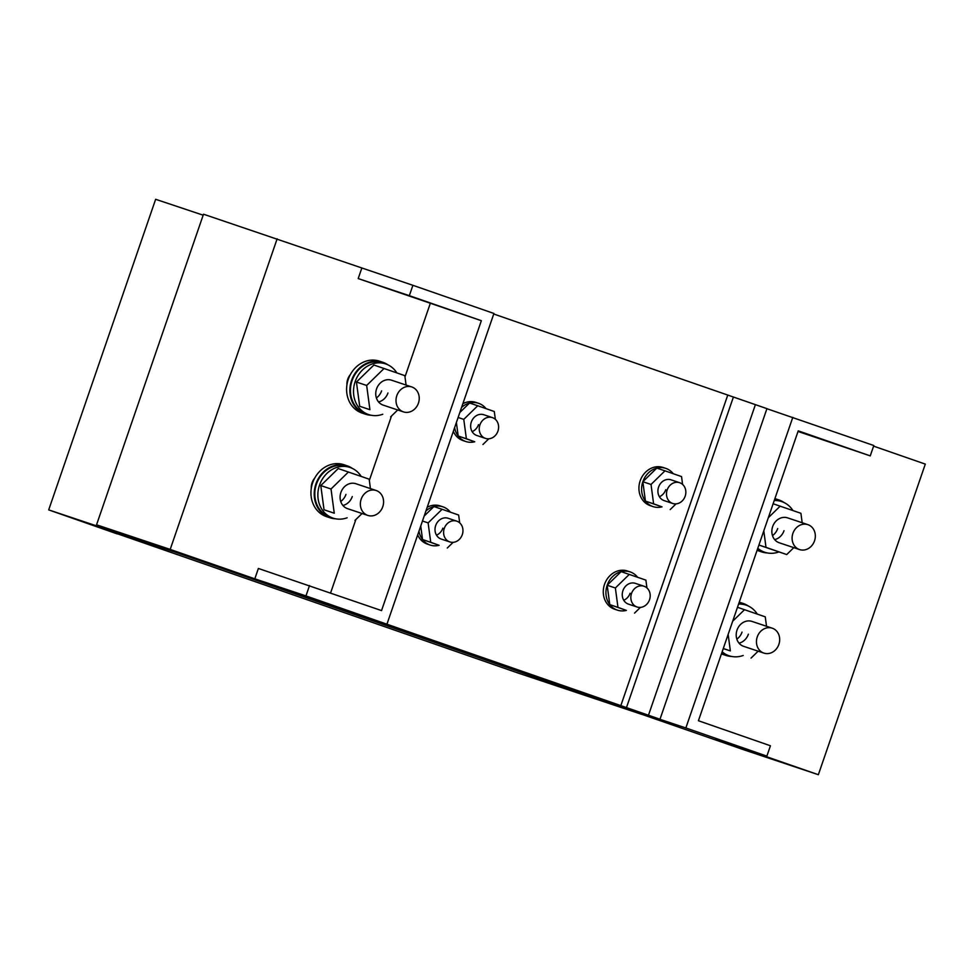 <?xml version="1.0" encoding="UTF-8"?>
<svg xmlns="http://www.w3.org/2000/svg" width="974" height="974" viewBox="0 0 974 974"><rect width="100%" height="100%" fill="white"/><g stroke="black" fill="none" stroke-linecap="round" stroke-linejoin="round"><path stroke-width="1.46" d="M382.77 506.711A13.137 11.432 -71.5 0 1 367.807 515.416A13.137 11.432 -71.5 0 1 361.171 499.199A13.137 11.432 -71.5 0 1 376.134 490.494A13.137 11.432 -71.5 0 1 382.77 506.711M418.418 403.175A13.137 11.432 -71.5 0 1 403.455 411.892A13.137 11.432 -71.5 0 1 396.82 395.675A13.137 11.432 -71.5 0 1 411.783 386.958A13.137 11.432 -71.5 0 1 418.418 403.175M356.435 382.039L359.686 406.268L369.913 409.677L366.662 385.461L356.435 382.039L373.882 365.019L404.819 375.635L406.085 385.059M366.662 385.461L384.109 368.44M359.686 406.268L369.913 409.677M397.709 409.969L390.623 416.884M387.944 392.997A13.137 11.432 -71.5 0 1 378.582 401.945A13.137 11.432 -71.5 0 0 387.944 392.997M403.455 411.892L383.196 405.123A13.137 11.432 -71.5 0 1 376.561 388.906A13.137 11.432 -71.5 0 1 391.536 380.201L411.783 386.958M371.131 415.241A27.369 23.826 -71.5 0 1 365.396 414.181L362.121 413.086A27.369 23.826 -71.5 0 1 348.29 379.3A27.369 23.826 -71.5 0 1 379.47 361.159L382.745 362.255A27.369 23.826 -71.5 0 1 387.969 364.86M365.396 414.181A27.369 23.826 -71.5 0 1 351.565 380.396A27.369 23.826 -71.5 0 1 382.745 362.255M381.601 390.878A13.137 11.432 -71.5 0 1 376.39 397.94M382.77 414.254A26.712 23.254 -71.5 0 1 368.671 414.583L365.603 413.56A26.712 23.254 -71.5 0 1 352.101 380.578A26.712 23.254 -71.5 0 1 382.538 362.876L385.607 363.899A26.712 23.254 -71.5 0 1 396.82 372.847M368.671 414.583A26.712 23.254 -71.5 0 1 355.169 381.601A26.712 23.254 -71.5 0 1 385.607 363.899M320.787 485.576L324.038 509.792L334.265 513.213L331.014 488.997L320.787 485.576L338.234 468.555L369.17 479.171L370.437 488.595M331.014 488.997L348.461 471.976M324.038 509.792L334.265 513.213M362.06 513.505L354.962 520.408M352.296 496.533A13.137 11.432 -71.5 0 1 342.933 505.469A13.137 11.432 -71.5 0 0 352.296 496.533M367.807 515.416L347.548 508.659A13.137 11.432 -71.5 0 1 340.912 492.43A13.137 11.432 -71.5 0 1 355.875 483.725L376.134 490.494M335.482 518.765A27.369 23.826 -71.5 0 1 329.748 517.705L326.473 516.622A27.369 23.826 -71.5 0 1 312.642 482.836A27.369 23.826 -71.5 0 1 343.822 464.695L347.097 465.779A27.369 23.826 -71.5 0 1 352.32 468.397M329.748 517.705A27.369 23.826 -71.5 0 1 315.917 483.92A27.369 23.826 -71.5 0 1 347.097 465.779M345.953 494.415A13.137 11.432 -71.5 0 1 340.742 501.464M347.121 517.791A26.712 23.254 -71.5 0 1 333.023 518.119L329.955 517.084A26.712 23.254 -71.5 0 1 316.453 484.115A26.712 23.254 -71.5 0 1 346.89 466.412L349.958 467.435A26.712 23.254 -71.5 0 1 361.171 476.383M333.023 518.119A26.712 23.254 -71.5 0 1 319.521 485.137A26.712 23.254 -71.5 0 1 349.958 467.435M486.002 408.63A20.15 17.532 108.5 0 0 478.538 403.285A20.15 17.532 108.5 0 0 461.579 407.424M454.627 427.598A20.15 17.532 108.5 0 0 465.767 441.502A20.15 17.532 108.5 0 0 474.752 441.77L458.194 436.011L466.376 438.75L463.77 419.368L477.735 405.756L494.293 411.515L495.352 419.331M478.538 403.285L475.884 402.396A20.15 17.532 108.5 0 0 462.845 403.723M472.134 431.628A10.945 9.533 108.5 0 0 478.49 424.64M453.336 431.36A20.15 17.532 108.5 0 0 463.113 440.613L465.767 441.502M459.825 412.501L469.553 403.017L477.735 405.756M458.109 417.481L463.77 419.368M456.38 422.509L458.194 436.011M474.752 441.77L466.376 438.75M488.802 438.787L482.934 444.509M492.394 417.615L483.81 414.741A10.945 9.533 108.5 0 0 471.331 421.998A10.945 9.533 108.5 0 0 476.87 435.512L485.454 438.385A10.945 9.533 108.5 0 0 497.933 431.129A10.945 9.533 108.5 0 0 492.394 417.615A10.945 9.533 108.5 0 0 479.926 424.871A10.945 9.533 108.5 0 0 485.454 438.385M673.241 473.705A20.15 17.532 108.5 0 0 665.778 468.372A20.15 17.532 108.5 0 0 642.84 481.716A20.15 17.532 108.5 0 0 653.018 506.59A20.15 17.532 108.5 0 0 662.003 506.857L645.433 501.099L653.615 503.838L651.022 484.455L664.974 470.832L681.544 476.59L682.591 484.419M665.778 468.372L663.124 467.483A20.15 17.532 108.5 0 0 640.174 480.827A20.15 17.532 108.5 0 0 650.352 505.701L653.018 506.59M659.386 496.716A10.945 9.533 108.5 0 0 665.741 489.715M651.022 484.455L642.84 481.716L656.793 468.104L664.974 470.832M642.84 481.716L645.433 501.099M662.003 506.857L653.615 503.838M676.041 503.875L670.185 509.585M679.645 482.702L671.049 479.829A10.945 9.533 108.5 0 0 658.582 487.085A10.945 9.533 108.5 0 0 664.11 500.599L672.705 503.473A10.945 9.533 108.5 0 0 685.172 496.216A10.945 9.533 108.5 0 0 679.645 482.702A10.945 9.533 108.5 0 0 667.166 489.959A10.945 9.533 108.5 0 0 672.705 503.473M814.52 540.862A13.137 11.432 -71.5 0 1 799.544 549.567A13.137 11.432 -71.5 0 1 792.909 533.35A13.137 11.432 -71.5 0 1 807.872 524.645A13.137 11.432 -71.5 0 1 814.52 540.862M767.232 552.915A27.369 23.826 -71.5 0 1 761.485 551.856L758.21 550.76A27.369 23.826 -71.5 0 1 757.078 550.347M761.485 551.856A27.369 23.826 -71.5 0 1 757.248 549.884M777.69 528.553A13.137 11.432 -71.5 0 1 772.492 535.615M774.89 498.627A27.369 23.826 -71.5 0 1 775.572 498.834L778.847 499.93A27.369 23.826 -71.5 0 1 784.058 502.535M784.033 530.672A13.137 11.432 -71.5 0 1 774.671 539.62A13.137 11.432 -71.5 0 0 784.033 530.672M774.756 499.017A27.369 23.826 -71.5 0 1 778.847 499.93M778.859 551.941A26.712 23.254 -71.5 0 1 764.76 552.258L761.692 551.235A26.712 23.254 -71.5 0 1 757.455 549.251M774.537 499.65A26.712 23.254 -71.5 0 1 778.628 500.551L781.696 501.586A26.712 23.254 -71.5 0 1 792.909 510.534M764.76 552.258A26.712 23.254 -71.5 0 1 757.796 548.277M774.233 500.551A26.712 23.254 -71.5 0 1 781.696 501.586M773.125 503.753L800.92 513.31L802.174 522.746M768.316 517.718L780.211 506.115M793.798 547.644L786.712 554.559L758.916 545.038L766.002 547.364L763.799 530.867M786.712 554.559L766.002 547.364M799.544 549.567L779.297 542.798A13.137 11.432 -71.5 0 1 772.662 526.581A13.137 11.432 -71.5 0 1 787.625 517.876L807.872 524.645M462.285 534.665A10.945 9.533 108.5 0 0 456.745 521.151A10.945 9.533 108.5 0 0 444.278 528.407A10.945 9.533 108.5 0 0 449.805 541.921A10.945 9.533 108.5 0 0 462.285 534.665M309.525 585.557L305.958 595.905L254.811 578.824L258.378 568.463L381.54 610.588L481.351 320.702L409.336 295.67L412.903 285.309L203.505 214.207L96.548 524.803L564.774 687.194M305.958 595.905L634.731 710.801M386.982 624.066L493.928 313.47L412.903 285.309M409.336 295.67L358.201 278.576L361.768 268.227M481.351 320.702L358.201 278.576M96.548 524.803L170.194 549.409L277.14 238.813M311.278 488.412A13.137 11.432 -71.5 0 1 314.724 478.088M346.927 384.888A13.137 11.432 -71.5 0 1 350.372 374.564M170.194 549.409L254.811 578.824M330.612 592.886L355.863 519.532M369.341 480.413L391.511 416.008M404.989 376.877L430.216 303.608M798.023 431.458L870.245 455.881L873.812 445.52L766.915 408.715M873.605 446.141L925.3 464.111L818.355 774.707L744.708 750.09L564.664 687.51M870.245 455.881L798.23 430.849L698.419 720.736L770.434 745.767L766.867 756.116L715.732 739.035L818.355 774.707M792.799 417.359L685.854 727.955L766.867 756.116M685.854 727.955L634.707 710.874M450.353 512.154A20.15 17.532 108.5 0 0 442.89 506.821A20.15 17.532 108.5 0 0 425.93 510.96M418.978 531.134A20.15 17.532 108.5 0 0 430.118 545.038A20.15 17.532 108.5 0 0 439.104 545.306L422.546 539.547L430.727 542.274L428.122 522.904L442.086 509.28L458.644 515.039L459.704 522.868M442.89 506.821L440.236 505.932A20.15 17.532 108.5 0 0 427.196 507.259M436.486 535.164A10.945 9.533 108.5 0 0 442.841 528.164M417.688 534.896A20.15 17.532 108.5 0 0 427.464 544.149L430.118 545.038M173.494 551.54L641.61 714.259M641.598 714.307L516.817 672.608L117.257 533.728M203.164 215.181L155.645 199.293L48.7 509.889L117.197 533.898M173.482 551.588L48.7 509.889M737.476 607.289L765.26 616.846L766.526 626.27M732.667 621.242L744.562 609.651M723.28 648.526L730.354 650.9L728.138 634.391M723.268 648.562L730.354 650.9M758.149 651.18L751.064 658.095M748.385 634.208A13.137 11.432 -71.5 0 1 739.023 643.157A13.137 11.432 -71.5 0 0 748.385 634.208M763.896 653.104L743.649 646.334A13.137 11.432 -71.5 0 1 737.014 630.117A13.137 11.432 -71.5 0 1 751.977 621.412L772.224 628.181A13.137 11.432 -71.5 0 1 778.871 644.398A13.137 11.432 -71.5 0 1 763.896 653.104A13.137 11.432 -71.5 0 1 757.261 636.886A13.137 11.432 -71.5 0 1 772.224 628.181M371.946 619.05L659.995 719.25L766.94 408.642L493.745 314.005M659.995 719.25L648.465 715.245L755.41 404.636M648.465 715.245L620.73 705.919L727.675 395.322M371.922 619.111L620.73 705.919M637.593 577.241A20.15 17.532 108.5 0 0 630.129 571.896A20.15 17.532 108.5 0 0 607.179 585.252L621.144 571.641L645.896 580.127L646.943 587.955M607.179 585.252A20.15 17.532 108.5 0 0 617.358 610.126A20.15 17.532 108.5 0 0 626.355 610.394L609.785 604.635L607.179 585.252L615.373 587.992L629.326 574.368M609.785 604.635L617.966 607.362L615.373 587.992M626.355 610.394L617.966 607.362M640.393 607.411L634.537 613.121M643.997 586.226L635.401 583.365A10.945 9.533 108.5 0 0 622.934 590.621A10.945 9.533 108.5 0 0 628.461 604.136L637.057 606.997A10.945 9.533 108.5 0 0 649.524 599.74A10.945 9.533 108.5 0 0 643.997 586.226A10.945 9.533 108.5 0 0 631.517 593.483A10.945 9.533 108.5 0 0 637.057 606.997M424.177 516.037L433.905 506.553L442.086 509.28M422.46 521.017L428.122 522.904M420.731 526.045L422.546 539.547M439.104 545.306L430.727 542.274M453.154 542.323L447.285 548.033M456.745 521.151L448.162 518.278A10.945 9.533 108.5 0 0 435.682 525.534A10.945 9.533 108.5 0 0 441.21 539.048L449.805 541.921M630.129 571.896L627.475 571.008A20.15 17.532 108.5 0 0 604.525 584.363A20.15 17.532 108.5 0 0 614.704 609.237L617.358 610.126M623.737 600.24A10.945 9.533 108.5 0 0 630.093 593.251M731.584 656.452A27.369 23.826 -71.5 0 1 725.837 655.392L722.562 654.297A27.369 23.826 -71.5 0 1 721.43 653.883M725.837 655.392A27.369 23.826 -71.5 0 1 721.6 653.42M742.042 632.089A13.137 11.432 -71.5 0 1 736.843 639.151M739.242 602.163A27.369 23.826 -71.5 0 1 739.923 602.37L743.186 603.466A27.369 23.826 -71.5 0 1 748.409 606.072M739.108 602.541A27.369 23.826 -71.5 0 1 743.186 603.466M743.211 655.465A26.712 23.254 -71.5 0 1 729.112 655.794L726.044 654.771A26.712 23.254 -71.5 0 1 721.807 652.787M738.889 603.174A26.712 23.254 -71.5 0 1 742.979 604.087L746.047 605.11A26.712 23.254 -71.5 0 1 757.261 614.07M729.112 655.794A26.712 23.254 -71.5 0 1 722.148 651.801M738.584 604.087A26.712 23.254 -71.5 0 1 746.047 605.11M626.379 707.855L733.325 397.258"/></g></svg>
